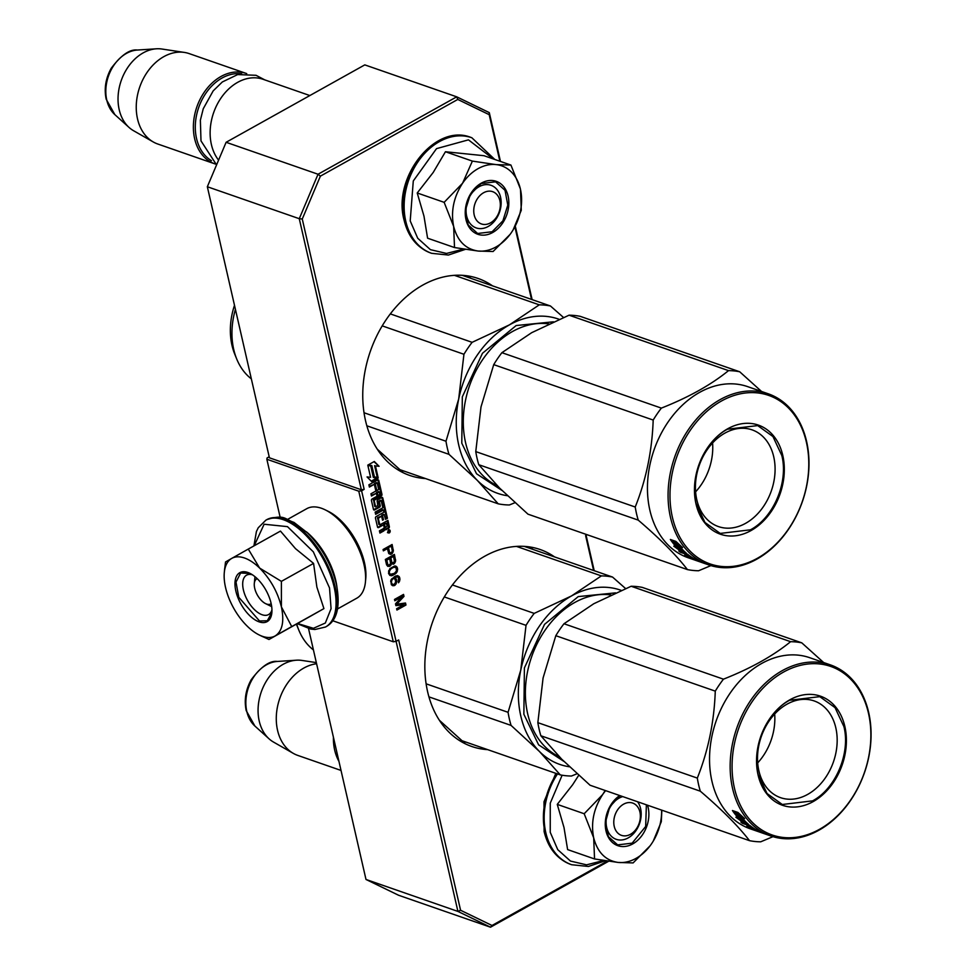 <?xml version="1.0" encoding="UTF-8"?>
<svg xmlns="http://www.w3.org/2000/svg" width="976" height="976" viewBox="0 0 976 976"><rect width="100%" height="100%" fill="white"/><g stroke="black" fill="none" stroke-linecap="round" stroke-linejoin="round"><path stroke-width="1.46" d="M487.61 749.629A104.249 77.836 -70.8 0 1 471.713 746.469A104.249 77.836 -70.8 0 1 427.61 691.716A104.249 77.836 -70.8 0 1 453.767 583.221A104.249 77.836 -70.8 0 1 540.167 549.525A104.249 77.836 -70.8 0 1 554.588 556.918M533.116 549.451A104.249 77.836 109.2 0 0 529.053 546.853M425.524 478.557A104.249 77.836 -70.8 0 1 409.627 475.41A104.249 77.836 -70.8 0 1 365.524 420.656A104.249 77.836 -70.8 0 1 391.681 312.149A104.249 77.836 -70.8 0 1 478.081 278.465A104.249 77.836 -70.8 0 1 492.514 285.846M471.03 278.38A104.249 77.836 109.2 0 0 466.979 275.781M387.448 532.628L388.485 532.615A1.708 1.281 109.2 0 0 388.997 532.164M389.436 530.456A1.708 1.281 109.2 0 0 388.692 529.492M389.339 532.908A1.708 1.281 109.2 0 0 388.655 529.907L388.314 532.933L389.339 532.908L388.314 532.933M280.173 517.378L266.851 459.245L267.107 457.927L269.181 456.768M364.17 489.342L361.34 489.757L269.425 457.805L207.339 186.745L226.115 142.289L364.792 64.88L456.719 96.831L318.042 174.24L299.266 218.697L302.267 219.027L364.17 489.342L361.608 490.782L396.097 641.366L398.659 639.939L460.574 910.254L492.014 925.48L607.426 861.064M593.603 570.472L585.612 535.58L587.137 534.738M332.816 620.773L393.267 641.781L396.097 641.366L457.915 911.413L490.501 927.2L398.574 895.248L365.988 879.461L308.538 628.581M266.851 459.245L358.778 491.196L361.608 490.782M207.339 186.745L299.266 218.697L361.34 489.757M226.115 142.289L318.042 174.24L320.384 176.144L302.267 219.027M500.468 161.443L489.293 112.618L456.719 96.831L457.781 99.442L320.384 176.144M532.127 299.62L515.279 226.09M489.293 112.618L489.208 114.68L457.781 99.442M531.517 299.412L514.901 226.81M499.871 161.223L489.208 114.68M389.461 532.262L388.326 532.896L388.973 531.871L388.021 531.591L389.814 530.59L389.973 531.981L388.924 532.079M384.129 514.694L385.532 519.342L387.435 518.28L382.812 498.102A1.232 0.915 109.2 0 0 381.64 497.528L377.846 499.651A1.232 0.915 109.2 0 0 377.163 501.261L377.834 505.702L375.54 506.581L374.125 500.371L381.287 495.967A1.232 0.915 109.2 0 0 381.958 494.368L378.786 480.521A1.232 0.915 109.2 0 0 377.614 479.96L368.891 484.828L369.392 487.061L374.333 484.303L375.65 490.086L376.577 489.574L375.248 483.791L377.236 483.096L378.688 489.464L370.941 493.795L371.453 496.028L376.382 493.27L377.053 496.223L372.124 498.98A1.232 0.915 109.2 0 0 371.453 500.578L373.466 509.374A1.232 0.915 109.2 0 0 374.638 509.936L379.566 507.191A1.232 0.915 109.2 0 0 380.237 505.58L379.371 501.786L381.104 500.517L382.885 507.776L375.138 512.107L375.638 514.34L383.397 510.009L383.91 512.229L376.15 516.56A1.232 0.915 109.2 0 0 375.479 518.158L377.492 526.955A1.232 0.915 109.2 0 0 378.664 527.528L383.592 524.771L384.105 527.003A1.232 0.915 109.2 0 1 383.434 528.602L379.42 530.834L379.932 533.067L383.739 530.944A1.574 1.171 109.2 0 0 384.593 528.907A1.574 1.171 109.2 0 0 386.093 529.626L388.668 528.199A1.232 0.915 109.2 0 0 389.339 526.589L387.923 520.391L380.067 524.771L378.81 524.283L377.614 517.548L381.604 516.097L382.543 520.196L383.47 519.683L382.531 515.584L383.641 514.523M379.847 524.807L378.249 518.378L381.604 516.097M379.091 466.296L374.308 461.489L367.793 465.125L371.819 465.54L374.491 477.191L378.115 477.569L375.443 465.918L379.091 466.296L373.954 461.685M370.575 477.301L367.049 476.935L371.758 481.668L378.224 478.057L374.186 477.642L371.527 465.991L367.903 465.613L370.575 477.301M389.351 531.847L389.583 531.066L388.936 531.7M391.095 554.27L393.377 551.001L392.108 544.486L383.068 549.537L383.373 550.854L387.411 548.61L388.765 553.575L390.461 554.368L392.23 551.635M394.145 563.786L395.658 560.944L394.389 554.429L385.349 559.468L386.557 564.775L387.777 566.336L390.29 565.934L391.522 563.738L394.145 563.786L393.279 563.481L394.804 560.639L393.682 554.819M396.927 572.18L397.574 568.337L396.244 566.336L394.646 565.995L389.839 568.679L388.533 573.388L389.851 575.389L391.461 575.742L396.268 573.058L396.707 568.044L395.292 565.995M395.134 585.149L396.744 581.757L396.427 579.439L394.902 577.548L397.122 576.816L398.342 577.377L398.489 582.77L399.953 579.72L399.245 576.621L397.5 575.608L395.036 576.23L390.925 580.025L391.352 584.77L394.17 585.685L395.134 585.149L394.267 584.856L395.878 581.464L395.561 579.146L394.048 577.255L397.805 576.926M395.914 605.632L403.747 604.754L396.622 608.731L396.927 610.049L405.967 605.01L405.516 603.022L396.671 604.217L403.991 596.397L403.539 594.408L394.499 599.447L394.804 600.777L401.917 596.8L395.512 603.863L395.914 605.632M594.201 570.679L586.1 535.312M492.014 925.48L490.501 927.2L608.658 861.247M460.574 910.254L457.915 911.413L365.988 879.461M358.778 491.196L393.267 641.781M389.814 530.59L387.814 530.932M399.257 470.615A104.249 77.836 109.2 0 0 404.052 471.091M461.331 741.687A104.249 77.836 109.2 0 0 466.125 742.163M384.873 529.468A1.574 1.171 109.2 0 0 385.239 529.334L387.801 527.894A1.232 0.915 109.2 0 0 388.485 526.296L387.216 520.781M384.593 528.907L383.739 528.602A1.574 1.171 109.2 0 1 382.873 530.651L379.774 532.384M383.592 524.771L377.81 527.223A1.232 0.915 109.2 0 1 377.639 527.308M383.397 510.009L382.543 509.704L375.479 513.644M373.613 509.716A1.232 0.915 109.2 0 0 373.771 509.643L378.712 506.886A1.232 0.915 109.2 0 0 379.383 505.287L378.517 501.493L380.396 500.371M376.382 493.27L371.295 495.332M375.248 483.791L374.394 483.498L376.358 482.73M376.577 489.574L375.711 489.281L374.394 483.498M374.333 484.303L369.233 486.365M375.565 506.642L374.686 506.276L373.491 499.541L380.42 495.674A1.232 0.915 109.2 0 0 381.104 494.063L377.932 480.229A1.232 0.915 109.2 0 0 377.785 479.887M387.435 518.28L386.581 517.988L381.958 497.809A1.232 0.915 109.2 0 0 381.811 497.455M385.374 518.646L386.581 517.988M382.531 515.584L381.677 515.291L383.263 514.401M383.47 519.683L382.616 519.378L381.677 515.291M379.688 524.649L378.981 524.502M375.443 465.918L378.237 465.991M378.115 477.569L377.248 477.276L374.589 465.613M374.442 476.983L377.248 477.276M371.819 465.54L368.111 464.954M374.186 477.642L373.332 477.337L370.709 465.906M371.258 481.168L377.041 477.935M391.864 553.843L391.01 553.538M387.411 548.61L383.214 550.171M393.316 549.793L392.462 549.488L391.4 544.876M393.377 551.001L392.462 549.488M393.011 552.209L392.145 551.904M392.389 553.294L391.535 553.002M394.67 563.237L393.804 562.945M393.365 564.213L392.511 563.908L393.279 563.481M391.522 563.738L390.583 563.994L391.437 564.299M390.815 565.385L389.961 565.092L390.583 563.994M390.29 565.934L389.436 565.629L389.961 565.092M389.326 566.47L388.472 566.165L389.436 565.629M395.597 559.724L394.743 559.431M395.658 560.944L394.804 560.639M395.28 562.152L394.426 561.847M397.354 571.204L396.5 570.899M396.268 573.058L395.402 572.753L396.073 571.887M395.744 573.595L394.877 573.302L395.402 572.753M394.829 574.352L393.962 574.059L394.877 573.302M393.096 575.328L392.242 575.023L393.962 574.059M392.084 575.645L391.23 575.34L392.242 575.023M389.949 575.437L390.595 575.437M396.244 566.336L395.39 566.043M397.073 567.129L396.219 566.824M397.574 568.337L396.707 568.044M397.683 569.777L396.817 569.472M395.988 584.173L395.134 583.868M394.17 585.685L393.304 585.393L394.267 584.856M393.108 585.783L392.242 585.478L393.304 585.393M399.245 576.621L397.683 575.657M399.696 577.621L398.391 576.328M399.892 578.5L398.83 577.316M399.953 579.72L399.038 578.207M399.635 581.135L398.769 580.842L399.099 579.415M398.257 581.757L398.769 580.842M399.013 582.233L398.306 581.989M397.122 576.816L396.268 576.511M396.5 576.914L395.634 576.609M395.292 577.341L394.438 577.036M394.902 577.548L394.048 577.255M395.975 578.451L395.121 578.146M396.427 579.439L395.561 579.146M396.683 580.549L395.817 580.244M396.744 581.757L395.878 581.464M396.415 583.184L395.561 582.892M403.747 604.754L395.829 605.254M401.917 596.8L401.063 596.507L394.646 600.081M403.991 596.397L402.844 594.799M396.671 604.217L395.817 603.912L403.137 596.092M405.967 605.01L404.747 603.119M396.768 609.366L405.113 604.705M385.276 527.577L384.422 527.272L383.666 523.953L386.423 523.197L387.094 526.149L385.276 527.577L384.52 524.258L383.666 523.953M377.98 495.71L377.309 492.758L379.286 492.05L379.798 494.283L377.98 495.71L377.126 495.405L376.443 492.453L378.407 491.697M387.704 547.658L391.449 546.353L392.364 551.318L390.986 552.843L389.009 552.416L387.704 547.658L391.449 546.353M391.779 562.579L389.985 557.601L392.669 556.1L393.535 556.393L394.45 561.359L393.255 562.774L391.779 562.579M387.728 564.836L385.947 559.858L388.826 558.248L389.692 558.54L390.607 563.506L389.217 565.031L387.728 564.836M393.413 566.897L396.158 567.886L396.439 570.972L394.377 573.363L390.473 574.291L388.631 572.558L389.753 568.935L393.413 566.897L395.622 567.434M391.937 584.16L390.754 580.842L393.194 578.231L395.073 579.207L395.731 582.074L394.109 584.478L391.937 584.16M384.52 524.258L386.423 523.197M377.309 492.758L376.443 492.453M390.351 552.941L389.009 552.416M389.875 552.709L388.668 551.855M389.522 552.16L388.57 547.963M392.633 562.884L391.291 562.359M392.145 562.652L390.937 561.798M391.803 562.091L390.839 557.894L389.985 557.601M390.839 557.894L393.535 556.393M388.594 565.128L387.252 564.604M388.106 564.909L386.899 564.055M387.765 564.348L386.801 560.151L385.947 559.858M386.801 560.151L389.692 558.54M390.473 574.291L389.082 573.546M389.936 573.851L388.631 572.558M389.497 572.851L388.57 571.338M389.436 571.643L389.668 570.765L388.802 570.46M389.668 570.765L390.62 569.24L389.753 568.935M390.62 569.24L391.718 568.374L390.864 568.069M391.718 568.374L393.072 567.617L392.206 567.324M393.072 567.617L394.267 567.19M392.803 584.453L391.4 583.709M392.267 584.014L391.059 583.16M391.925 583.453L390.705 581.611M391.571 581.903L390.754 580.842M391.608 581.135L391.84 580.256L390.986 579.964M391.84 580.256L392.315 579.5L391.461 579.195M392.315 579.5L392.84 578.951L391.986 578.658M392.84 578.951L393.426 578.634L392.559 578.329M393.426 578.634L394.048 578.524M614.233 826.379A17.092 12.761 109.2 0 0 630.52 834.273A17.092 12.761 109.2 0 0 639.914 812.044A17.092 12.761 -70.8 0 0 623.627 804.151A17.092 12.761 -70.8 0 0 614.233 826.379M333.414 737.222A47.848 35.734 -70.8 0 0 334.683 750.141A47.848 35.734 109.2 0 0 338.953 761.378M316.59 663.741A47.848 35.734 -70.8 0 0 277.55 730.28A47.848 35.734 109.2 0 0 293.288 753.362A47.848 35.734 109.2 0 0 297.79 755.412L341.027 770.442M269.095 738.856L254.895 726.046A35.856 26.767 -70.8 0 1 246.794 711.431A35.856 26.767 -70.8 0 1 277.355 661.447L296.436 660.203A43.652 32.598 -70.8 0 0 259.226 721.057A43.652 32.598 109.2 0 0 269.095 738.856A43.652 32.598 109.2 0 0 273.585 742.114L293.288 753.362M296.436 660.203A43.652 32.598 -70.8 0 1 301.974 660.435L316.322 662.606M474.202 214.976A17.092 12.761 109.2 0 0 490.489 222.87A17.092 12.761 109.2 0 0 499.883 200.641A17.092 12.761 -70.8 0 0 483.596 192.748A17.092 12.761 -70.8 0 0 474.202 214.976M309.843 95.55L263.069 79.288A47.848 35.734 -70.8 0 0 223.406 94.757A47.848 35.734 -70.8 0 0 211.402 144.558A47.848 35.734 109.2 0 0 218.575 160.149M241.67 73.847A46.482 34.709 -70.8 0 0 206.192 92.781A46.482 34.709 -70.8 0 0 196.53 138.458A46.482 34.709 109.2 0 0 211.487 160.686M246.733 73.627A47.848 35.734 -70.8 0 0 246.306 73.468A47.848 35.734 -70.8 0 0 206.656 88.938A47.848 35.734 -70.8 0 0 194.651 138.738A47.848 35.734 109.2 0 0 214.891 163.87A47.848 35.734 109.2 0 0 215.318 164.017M114.863 114.643L106.164 99.162C104.005 88.633 105.676 78.361 111.166 68.357C121.097 55.156 129.82 49.044 137.323 50.044A35.856 26.767 -70.8 0 0 106.762 100.028A35.856 26.767 -70.8 0 0 114.863 114.643L129.064 127.453A43.652 32.598 109.2 0 1 119.194 109.654A43.652 32.598 -70.8 0 1 156.404 48.8A43.652 32.598 -70.8 0 1 161.943 49.032L184.379 52.423A47.848 35.734 -70.8 0 0 147.608 71.638A47.848 35.734 -70.8 0 0 137.518 118.877A47.848 35.734 109.2 0 0 153.256 141.959A47.848 35.734 109.2 0 0 157.758 144.009L214.891 163.87M184.379 52.423A47.848 35.734 -70.8 0 1 189.185 53.607L246.306 73.468M129.064 127.453A43.652 32.598 109.2 0 0 133.553 130.711L153.256 141.959M605.608 790.645A44.432 33.172 109.2 0 0 602.619 794.61L605.193 790.499M637.621 801.772A22.558 16.848 -70.8 0 1 628.19 837.896A22.558 16.848 -70.8 0 1 616.222 839.323A22.558 16.848 -70.8 0 1 606.157 820.108A22.558 16.848 -70.8 0 1 619.077 798.136A22.558 16.848 -70.8 0 1 622.737 796.599M603.729 860.49L586.552 864.846L570.46 861.064L557.76 849.669L550.244 832.308L550.257 803.138L562.127 775.225M647.515 805.2A28.023 20.923 -70.8 0 1 632.729 843.911A28.023 20.923 -70.8 0 1 606.255 831.955A28.023 20.923 -70.8 0 1 619.723 795.55M578.719 775.286L572.644 784.741L557.259 804.383L564.006 827.538L567.617 849.596L594.543 858.953L593.689 837.847C590.712 822.829 593.689 808.421 602.619 794.61L584.185 813.74L593.689 837.847C597.495 852.402 605.645 860.6 618.15 862.442A44.432 33.172 109.2 0 0 651.236 844.24L651.822 843.362A44.432 33.172 -70.8 0 0 661.618 810.117M557.259 804.383L584.185 813.74M661.838 810.19L661.313 821.682L653.225 841.166M650.053 845.863L633.107 862.918L618.15 862.442L594.543 858.953M646.38 804.81L645.673 826.477L632.155 843.154L617.662 844.887L608.377 836.652L605.413 822.329L609.78 806.884L619.992 795.635M478.069 168.653A44.432 33.172 109.2 0 0 462.587 183.207L472.372 161.101L495.564 164.541A44.432 33.172 109.2 0 0 478.069 168.653M479.057 186.733A22.558 16.848 -70.8 0 1 491.013 185.306A22.558 16.848 -70.8 0 1 501.091 204.521A22.558 16.848 -70.8 0 1 488.159 226.493A22.558 16.848 -70.8 0 1 476.203 227.92A22.558 16.848 -70.8 0 1 466.125 208.705A22.558 16.848 -70.8 0 1 479.057 186.733M463.698 249.087L446.52 253.443L430.428 249.661L417.728 238.266L410.213 220.905L413.287 180.963L436.528 148.633L468.456 139.849L493.331 158.954M481.388 183.11A28.023 20.923 -70.8 0 1 508.093 196.054A28.023 20.923 -70.8 0 1 492.697 232.508A28.023 20.923 -70.8 0 1 465.979 219.563A28.023 20.923 -70.8 0 1 481.388 183.11M496.369 164.627L510.924 165.066L483.998 155.709L445.446 151.744L433.21 172.459L417.228 192.98L423.974 216.123L427.586 238.193L454.511 247.55L453.657 226.444C450.68 211.426 453.657 197.018 462.587 183.207L444.153 202.337L453.657 226.444C457.463 240.999 465.613 249.197 478.118 251.039A44.432 33.172 109.2 0 0 511.204 232.837L511.79 231.959A44.432 33.172 -70.8 0 0 520.525 189.649L520.318 188.697A44.432 33.172 -70.8 0 0 496.369 164.627L495.564 164.541M417.228 192.98L444.153 202.337M445.446 151.744L472.372 161.101M510.924 165.066L520.318 188.697M520.525 189.649L521.282 210.279L513.193 229.763M510.021 234.46L493.075 251.515L478.118 251.039L454.511 247.55M481.095 183.561L495.588 181.829L505.031 190.344L507.801 205.119L502.908 220.82L492.136 231.751L477.63 233.484L468.199 224.968L465.418 210.194L470.31 194.505L481.095 183.561M271.169 603.68A14.359 7.32 -119.2 0 1 265.594 603.632A14.359 7.32 -119.2 0 1 254.712 588.284A14.359 7.32 60.8 0 1 254.309 583.441L254.895 577.426A20.508 10.455 60.8 0 1 254.992 576.694M265.594 603.632L271.011 606.291A20.508 10.455 -119.2 0 0 271.682 606.596M254.309 583.441A14.359 7.32 60.8 0 1 257.2 578.67M231.983 558.26L248.27 549.073L259.653 568.093A44.432 22.643 -119.2 0 0 231.983 558.26L231.495 558.54A44.432 22.643 60.8 0 0 224.309 572.436A44.432 22.643 60.8 0 0 225.432 586.979L225.651 587.93A44.432 22.643 60.8 0 0 246.928 625.872L247.623 626.555A44.432 22.643 -119.2 0 0 259.201 634.961A44.432 22.643 -119.2 0 0 262.434 636.315A44.432 22.643 -119.2 0 0 275.183 635.925L268.986 639.487L260.763 635.718M271.95 609.78A22.558 11.492 60.8 0 1 268.571 614.563A22.558 11.492 60.8 0 1 262.129 614.746A22.558 11.492 60.8 0 1 245.049 595.214A22.558 11.492 60.8 0 1 246.574 575.169A22.558 11.492 60.8 0 1 252.418 574.791M254.211 545.755L264.118 524.234L287.469 526.637L313.32 551.818L329.534 587.979L331.071 608.67L325.337 623.017L313.43 628.3L297.619 623.505M259.116 621.858A28.023 14.286 60.8 0 1 235.85 591.029A28.023 14.286 60.8 0 1 247.806 572.461A28.023 14.286 60.8 0 1 249.844 573.315A28.023 14.286 60.8 0 1 271.853 612.757A28.023 14.286 60.8 0 1 259.116 621.858M310.905 615.978L323.922 608.609L316.871 587.052L313.577 563.396L295.484 548.634L280.466 531.09L248.27 549.073M268.986 639.487L310.783 616.051M281.393 606.865C284.431 621.529 282.357 631.216 275.183 635.925L291.726 626.58L281.393 606.865C277.648 591.956 270.401 579.024 259.653 568.093L281.381 581.367L281.393 606.865M313.577 563.396L281.381 581.367M323.922 608.609L291.726 626.58M224.48 570.606L225.529 561.969L231.495 558.54M271.889 612.416L267.302 620.748L259.494 620.968L238.791 597.3L235.997 582.074L240.645 572.997L250.161 573.473M287.664 519.354L306.793 508.667A51.277 26.132 60.8 0 1 321.446 508.264A51.277 26.132 60.8 0 1 325.167 509.826A51.277 26.132 60.8 0 1 365.439 581.964A51.277 26.132 60.8 0 1 356.777 598.203L337.635 608.89M306.391 531.822A51.277 26.132 60.8 0 1 336.854 586.393M325.167 509.826L328.18 511.302A47.848 24.388 60.8 0 1 365.756 578.634L365.439 581.964M514.95 502.701L509.374 504.97A102.541 76.567 -70.8 0 1 498.199 503.823L399.965 469.676L377.309 449.216M445.983 441.237L458.683 399.05A92.293 68.906 109.2 0 0 477.313 480.375L448.984 454.34A102.541 76.567 -70.8 0 1 445.983 441.237L364.036 412.75M448.984 454.34L366.854 425.792M498.199 503.823L477.313 480.375A92.293 68.906 -70.8 0 0 507.422 495.723M559.126 319.298A92.293 68.906 -70.8 0 0 509.423 324.874L472.116 342.332A102.541 76.567 -70.8 0 0 463.942 354.276L458.683 399.05A92.293 68.906 -70.8 0 1 509.423 324.874L539.277 304.841L454.389 275.33M463.942 354.276L382.226 325.874M472.116 342.332L390.327 313.894M539.277 304.841A102.541 76.567 -70.8 0 1 550.452 305.988L462.185 275.305M550.452 305.988L563.481 317.456M501.896 490.379L476.52 473.763L461.794 443.177L462.319 396.854L482.449 353.3L516.17 325.533L553.429 321.812M251.344 378.859A66.99 50.02 -70.8 0 1 236.692 358.948L234.74 354.129A61.866 46.189 -70.8 0 1 231.995 345.394A61.866 46.189 -70.8 0 1 234.496 305.317M236.692 358.948A66.99 50.02 -70.8 0 1 233.728 349.481A66.99 50.02 109.2 0 1 235.423 309.331M761.561 391.474L739.698 371.771A102.541 76.567 109.2 0 0 728.523 370.624C711.053 384.825 688.666 397.317 661.362 408.114A102.541 76.567 109.2 0 0 653.188 420.058C652.114 450.753 646.136 479.741 635.23 507.02A102.541 76.567 109.2 0 0 636.523 513.681A102.541 76.567 109.2 0 0 638.231 520.123L478.765 464.698L499.602 488.085L527.967 514.169L687.433 569.594A102.541 76.567 109.2 0 0 698.609 570.753L710.906 565.604M768.271 393.804A90.585 67.625 109.2 0 0 693.204 423.072A90.585 67.625 109.2 0 0 670.475 517.341A90.585 67.625 109.2 0 0 708.783 564.921A90.585 67.625 109.2 0 0 783.85 535.641A90.585 67.625 109.2 0 0 806.579 441.372A90.585 67.625 109.2 0 0 768.271 393.804L747.64 386.63A90.585 67.625 109.2 0 0 672.574 415.91A90.585 67.625 109.2 0 0 649.857 510.18A90.585 67.625 -70.8 0 0 688.165 557.747L694.741 560.029A90.585 67.625 109.2 0 0 695.534 560.309M739.698 371.771L580.232 316.346A102.541 76.567 109.2 0 0 569.057 315.187L531.688 332.682L501.896 352.678A102.541 76.567 109.2 0 0 493.722 364.634L481.009 406.907L475.763 451.595A102.541 76.567 109.2 0 0 478.765 464.698M728.523 370.624L569.057 315.187M661.362 408.114L501.896 352.678M653.188 420.058L493.722 364.634M635.23 507.02L475.763 451.595M638.231 520.123C659.544 538.325 675.953 554.807 687.433 569.594M692.313 558.992A90.585 67.625 -70.8 0 1 691.496 558.784M680.894 551.306L673.782 546.17L677.82 548.512A90.585 67.625 109.2 0 1 670.646 539.887L674.489 542.51A90.585 67.625 109.2 0 0 681.846 550.769L686.348 553.209L680.894 551.306L681.455 550.403M674.599 542.388L675.331 541.521A89.206 66.612 109.2 0 0 675.368 541.57M674.367 540.863L675.331 541.521M678.259 547.865L680.321 549.305M673.818 542.058A89.206 66.612 109.2 0 0 677.942 546.78M677.82 548.512L678.54 547.438M678.991 544.401L678.527 544.986L682.566 547.56L675.868 541.387L670.366 539.484L674.648 542.424A90.585 67.625 109.2 0 0 681.992 550.732L682.651 549.72M674.648 542.424L675.49 541.436A89.206 66.612 109.2 0 0 680.858 547.792M678.527 544.986A90.585 67.625 109.2 0 0 686.018 552.916L681.992 550.732M687.763 554.38L687.494 554.856A90.585 67.625 109.2 0 0 691.581 557.65L684.713 555.259A90.585 67.625 109.2 0 0 686.36 556.235L690.044 557.516A90.585 67.625 109.2 0 0 692.265 558.711L692.362 558.479M687.702 554.49A89.206 66.612 109.2 0 1 686.616 553.758L678.832 551.05A90.585 67.625 109.2 0 0 680.37 552.27L684.066 553.563A90.585 67.625 109.2 0 0 687.751 556.137L687.934 555.759M686.628 553.77L687.934 554.514A90.585 67.625 109.2 0 0 697.742 560.712L697.828 560.749M697.803 560.822L691.923 558.589M695.595 560.187L700.426 561.92A90.585 67.625 109.2 0 0 703.196 562.981L708.783 564.921M697.657 561.041L698.95 561.493A90.585 67.625 109.2 0 1 698.438 561.322A90.585 67.625 109.2 0 1 695.656 560.261L695.681 560.212M693.631 558.479L693.497 558.772A90.585 67.625 109.2 0 0 695.168 559.675L695.278 559.431M695.168 559.675L693.851 559.26A90.585 67.625 109.2 0 1 691.642 558.077L692.972 558.54M691.642 558.077L691.947 557.418M700.817 562.139A90.585 67.625 109.2 0 0 701.622 562.396L700.024 561.871A90.585 67.625 109.2 0 1 698.609 561.359L700.195 561.908A90.585 67.625 109.2 0 0 701.61 562.42A90.585 67.625 109.2 0 0 702.403 562.688M696.596 560.639A90.585 67.625 109.2 0 0 696.62 560.651L700.609 561.993M692.265 558.711L689.288 557.772A90.585 67.625 109.2 0 0 694.741 560.029M687.494 554.856L685.652 554.112A90.585 67.625 109.2 0 0 689.337 556.686L687.751 556.137M691.85 558.76L691.874 558.797A90.585 67.625 109.2 0 0 696.327 560.59L698.438 561.322M806.408 442.25A89.206 66.612 109.2 0 0 721.386 401.051A89.206 66.612 109.2 0 0 672.354 517.073A89.206 66.612 109.2 0 0 757.388 558.272A89.206 66.612 109.2 0 0 806.408 442.25M782.789 455.438A57.767 43.127 -70.8 0 1 751.044 530.554A57.767 43.127 -70.8 0 1 695.986 503.884A57.767 43.127 -70.8 0 1 727.73 428.757A57.767 43.127 -70.8 0 1 782.789 455.438M696.791 499.7A51.203 38.235 -70.8 0 1 709.637 446.41A51.203 38.235 -70.8 0 1 752.069 429.855A51.203 38.235 -70.8 0 1 773.724 456.756A51.203 38.235 109.2 0 1 760.877 510.045A51.203 38.235 109.2 0 1 718.446 526.589A51.203 38.235 109.2 0 1 696.791 499.7M695.607 491.819A51.203 38.235 109.2 0 0 712.59 442.958M750.471 529.809L720.215 533.421L704.953 522.465L696.071 503.445C689.324 476.898 704.367 441.311 727.437 429.208L757.693 425.597L772.955 436.553L781.837 455.572C788.584 482.12 773.553 517.707 750.471 529.809M577.023 773.761L571.448 776.03A102.541 76.567 -70.8 0 1 560.273 774.883L462.051 740.735L439.395 720.288M508.069 712.309L520.769 670.122A92.293 68.906 109.2 0 0 539.399 751.435L511.07 725.412A102.541 76.567 -70.8 0 1 508.069 712.309L426.122 683.822M511.07 725.412L428.928 696.864M560.273 774.883L539.399 751.435A92.293 68.906 -70.8 0 0 569.508 766.782M621.2 590.37A92.293 68.906 -70.8 0 0 571.497 595.946L534.201 613.392A102.541 76.567 -70.8 0 0 526.027 625.348L520.769 670.122A92.293 68.906 -70.8 0 1 571.497 595.946L601.362 575.901L516.475 546.401M526.027 625.348L444.3 596.934M534.201 613.392L452.413 584.966M601.362 575.901A102.541 76.567 -70.8 0 1 612.538 577.06L524.258 546.377M612.538 577.06L625.555 588.528M563.982 761.439L538.606 744.834L523.868 714.249L524.405 667.913L544.523 624.372L578.243 596.592L615.514 592.871M313.418 649.918A66.99 50.02 -70.8 0 1 298.778 630.008L296.814 625.189A61.866 46.189 -70.8 0 1 296.411 624.164M298.778 630.008A66.99 50.02 -70.8 0 1 296.704 624.006M823.646 662.533L801.784 642.842A102.541 76.567 109.2 0 0 790.609 641.683C773.138 655.896 750.751 668.389 723.448 679.174A102.541 76.567 109.2 0 0 715.274 691.13C714.2 721.825 708.21 750.812 697.315 778.092A102.541 76.567 109.2 0 0 698.609 784.753A102.541 76.567 109.2 0 0 700.317 791.194L540.85 735.758L561.676 759.157L590.053 785.229L749.519 840.665A102.541 76.567 109.2 0 0 760.694 841.812L772.992 836.664M830.344 664.863A90.585 67.625 109.2 0 0 755.278 694.143A90.585 67.625 109.2 0 0 732.561 788.413A90.585 67.625 109.2 0 0 770.869 835.981A90.585 67.625 109.2 0 0 845.936 806.713A90.585 67.625 109.2 0 0 868.664 712.443A90.585 67.625 109.2 0 0 830.344 664.863L809.726 657.702A90.585 67.625 109.2 0 0 734.66 686.982A90.585 67.625 109.2 0 0 711.943 781.239A90.585 67.625 -70.8 0 0 750.251 828.819L756.815 831.101A90.585 67.625 109.2 0 0 757.62 831.369M801.784 642.842L642.318 587.406A102.541 76.567 109.2 0 0 631.143 586.259L593.774 603.741L563.982 623.749A102.541 76.567 109.2 0 0 555.808 635.693L543.083 677.966L537.849 722.655A102.541 76.567 109.2 0 0 540.85 735.758M790.609 641.683L631.143 586.259M723.448 679.174L563.982 623.749M715.274 691.13L555.808 635.693M697.315 778.092L537.849 722.655M700.317 791.194C721.63 809.385 738.027 825.879 749.519 840.665M754.387 830.064A90.585 67.625 -70.8 0 1 753.57 829.844M742.98 822.378L735.867 817.229L739.906 819.572A90.585 67.625 109.2 0 1 732.72 810.946L736.575 813.581A90.585 67.625 109.2 0 0 743.932 821.841L748.433 824.269L742.98 822.378L743.529 821.475M736.673 813.459L737.417 812.581A89.206 66.612 109.2 0 0 737.453 812.642M736.441 811.934L737.417 812.581M740.345 818.925L742.407 820.365M735.904 813.13A89.206 66.612 109.2 0 0 740.028 817.839M739.906 819.572L740.625 818.51M741.077 815.472L740.613 816.058L744.639 818.632L737.941 812.459L732.451 810.544L736.734 813.496A90.585 67.625 109.2 0 0 744.066 821.792L744.737 820.779M736.734 813.496L737.575 812.496A89.206 66.612 109.2 0 0 742.943 818.852M740.613 816.058A90.585 67.625 109.2 0 0 748.104 823.988L744.066 821.792M749.836 825.452L749.58 825.916A90.585 67.625 109.2 0 0 753.667 828.722L746.799 826.33A90.585 67.625 109.2 0 0 748.433 827.306L752.13 828.587A90.585 67.625 109.2 0 0 754.35 829.771L754.448 829.539M749.775 825.562A89.206 66.612 109.2 0 1 748.702 824.83L740.906 822.121A90.585 67.625 109.2 0 0 742.455 823.341L746.14 824.622A90.585 67.625 109.2 0 0 749.824 827.197L750.019 826.831M748.714 824.83L750.019 825.586A90.585 67.625 109.2 0 0 759.828 831.784L759.914 831.82M759.877 831.894L753.997 829.649M757.681 831.247L762.512 832.992A90.585 67.625 109.2 0 0 765.282 834.041L770.869 835.981M755.717 829.551L755.583 829.844A90.585 67.625 109.2 0 0 757.254 830.735L757.364 830.503M757.266 830.783L755.936 830.32A90.585 67.625 109.2 0 1 753.716 829.136L755.046 829.6M753.716 829.136L754.021 828.49M763.696 833.492L762.11 832.943A90.585 67.625 109.2 0 1 760.682 832.418L762.28 832.967A90.585 67.625 109.2 0 0 763.696 833.492A90.585 67.625 109.2 0 0 764.489 833.76M762.903 833.211A90.585 67.625 109.2 0 0 763.708 833.467M758.681 831.711A90.585 67.625 109.2 0 0 758.706 831.711L762.695 833.065M754.35 829.771L751.361 828.844A90.585 67.625 109.2 0 0 756.815 831.101M749.58 825.916L747.738 825.171A90.585 67.625 109.2 0 0 751.422 827.758L749.824 827.197M753.948 829.856A90.585 67.625 109.2 0 0 758.413 831.65L760.511 832.382A90.585 67.625 109.2 0 0 760.999 832.552L759.743 832.113M757.742 831.332A90.585 67.625 109.2 0 0 760.511 832.382M868.494 713.31A89.206 66.612 109.2 0 0 783.46 672.11A89.206 66.612 109.2 0 0 734.44 788.132A89.206 66.612 109.2 0 0 819.474 829.332A89.206 66.612 109.2 0 0 868.494 713.31M844.862 726.498A57.767 43.127 -70.8 0 1 813.13 801.625A57.767 43.127 -70.8 0 1 758.071 774.944A57.767 43.127 -70.8 0 1 789.804 699.829A57.767 43.127 -70.8 0 1 844.862 726.498M758.877 770.759A51.203 38.235 -70.8 0 1 771.723 717.47A51.203 38.235 -70.8 0 1 814.155 700.927A51.203 38.235 -70.8 0 1 835.81 727.815A51.203 38.235 109.2 0 1 822.963 781.105A51.203 38.235 109.2 0 1 780.532 797.66A51.203 38.235 109.2 0 1 758.877 770.759M757.681 762.89A51.203 38.235 109.2 0 0 774.676 714.029M812.557 800.869L782.301 804.492L767.038 793.525L758.157 774.517C751.41 747.958 766.441 712.382 789.523 700.28L819.779 696.657L835.041 707.624L843.923 726.632C850.669 753.191 835.627 788.767 812.557 800.869M388.973 531.871L388.119 531.578M389.314 532.286L388.082 531.847M389.339 526.589L388.485 526.296M388.668 528.199L387.801 527.894M386.093 529.626L385.239 529.334M383.739 530.944L382.873 530.651M378.664 527.528L377.81 527.223M380.884 500.542L380.018 500.237M379.603 501.261L378.737 500.956M379.371 501.786L378.517 501.493M380.237 505.58L379.383 505.287M379.566 507.191L378.712 506.886M374.638 509.936L373.771 509.643M376.846 482.9L375.98 482.608M378.786 480.521L377.932 480.229M381.958 494.368L381.104 494.063M381.287 495.967L380.42 495.674M374.345 499.834L373.491 499.541M374.125 500.371L373.271 500.078M375.54 506.581L374.686 506.276M382.812 498.102L381.958 497.809M378.481 517.853L377.614 517.548M378.249 518.378L377.395 518.085M379.676 524.588L378.81 524.283M389.656 531.676L388.802 531.383M389.705 531.578L388.838 531.286M378.895 491.867L378.041 491.562M571.289 864.59A61.183 45.677 -70.8 0 1 570.899 864.468A61.183 45.677 -70.8 0 1 545.023 832.333A61.183 45.677 -70.8 0 1 556.747 773.651M605.388 860.759L588.406 866.468L571.668 864.736A61.183 45.677 -70.8 0 1 545.791 832.601A61.183 45.677 -70.8 0 1 557.516 773.919M431.258 253.187A61.183 45.677 -70.8 0 1 430.867 253.052A61.183 45.677 -70.8 0 1 404.991 220.93A61.183 45.677 -70.8 0 1 420.339 157.246A61.183 45.677 -70.8 0 1 471.042 137.47A61.183 45.677 -70.8 0 1 471.432 137.616M405.76 221.198A61.183 45.677 -70.8 0 1 421.12 157.514A61.183 45.677 -70.8 0 1 471.823 137.738L471.042 137.47C435.247 122.756 392.23 177.388 404.076 220.125C408.163 236.802 417.094 247.782 430.867 253.052L431.648 253.321A61.183 45.677 -70.8 0 1 405.76 221.198M335.049 586.442A61.183 31.183 60.8 0 1 326.423 626.494C337.171 620.285 340.514 606.328 336.476 584.624C331.511 564.738 321.86 547.499 307.525 532.908L293.983 522.404C284.602 519.342 284.894 513.937 266.79 519.647A61.183 31.183 60.8 0 1 335.049 586.442M253.906 545.926L256.407 531.554L258.25 527.76L265.862 520.171A61.183 31.183 60.8 0 1 334.121 586.954A61.183 31.183 60.8 0 1 325.508 627.019L326.423 626.494M497.26 485.706A85.449 63.806 -70.8 0 1 465.564 442.628A85.449 63.806 -70.8 0 1 483.449 358.473A85.449 63.806 -70.8 0 1 548.866 323.91M559.346 756.778A85.449 63.806 -70.8 0 1 527.65 713.7A85.449 63.806 -70.8 0 1 545.535 629.532A85.449 63.806 -70.8 0 1 610.952 594.97M381.104 500.517L380.237 500.212M377.065 482.876L376.199 482.583M375.723 506.788L374.857 506.495M384.337 514.669L383.483 514.376M379.115 491.843L378.249 491.538M254.895 726.046L246.196 710.565C244.037 700.036 245.696 689.764 251.198 679.76C261.129 666.559 269.84 660.447 277.355 661.447M137.323 50.044L156.404 48.8M571.668 864.736L570.899 864.468C557.125 859.185 548.195 848.205 544.108 831.528L543.998 801.796L555.808 773.334M494.783 159.454L471.823 137.738M465.369 249.356L448.374 255.053L431.648 253.321M265.862 520.171L266.79 519.647M297.314 623.664L310.685 629.056L314.906 629.508L325.508 627.019M224.309 572.436L224.7 568.398M259.201 634.961L262.715 636.669M216.562 164.895L200.995 140.886L200.373 120.194L203.252 108.751L213.171 90.89L222.321 81.972L237.656 74.579L256.029 75.298L264.777 79.886"/></g></svg>
